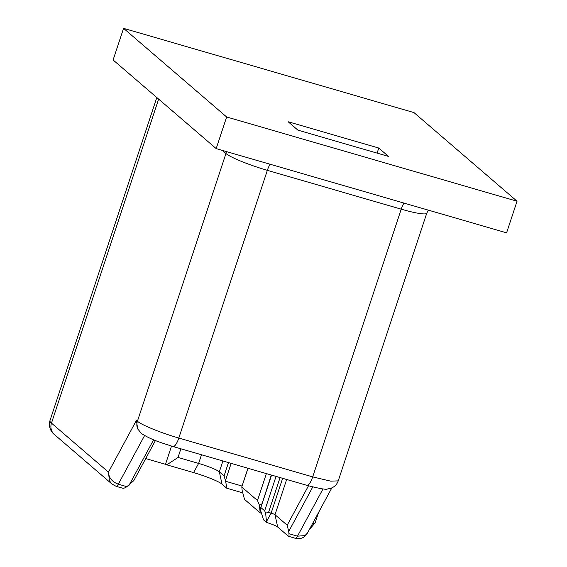 <?xml version="1.0" encoding="UTF-8"?>
<svg xmlns="http://www.w3.org/2000/svg" width="567" height="567" viewBox="0 0 567 567"><rect width="100%" height="100%" fill="white"/><g stroke="black" fill="none" stroke-linecap="round" stroke-linejoin="round"><path stroke-width="0.85" d="M271.302 475.018L260.848 507.529C260.416 507.366 260.31 508.245 260.515 510.18L263.542 519.861L266.575 522.469A10.071 1.247 -161.7 0 1 277.695 527.048L288.383 536.233C288.964 536.588 289.149 535.737 288.936 533.682L288.702 531.499L312.771 486.94M260.175 512.859L244.519 499.392L242.194 490.717L241.825 487.06L257.482 500.526L259.395 505.105L260.175 512.859L261.472 513.234M242.74 492.872L226.765 488.237L225.673 481.291L242.059 486.047M201.491 454.769L198.634 463.416L178.038 457.441L166.79 464.834L193.567 472.594A24.615 3.041 -161.7 0 1 222.023 484.154L226.765 488.237M166.79 464.834L165.493 464.309L171.525 446.073M145.705 458.568L165.493 464.309M266.575 522.469L265.625 513.1L268.552 512.391L271.125 513.135A3.359 0.418 -161.7 0 1 275.002 514.716L287.2 525.198L288.702 531.499M295.074 538.175C295.698 538.607 296.513 537.941 297.498 536.169L304.961 535.595L307.442 533.065L305.514 535.673C303.154 538.225 299.745 539.097 295.294 538.296L288.383 536.233M271.572 475.103L260.848 507.529L264.669 510.817L265.625 513.1M259.395 505.105L261.741 503.921M193.567 472.594L198.634 463.416A17.896 2.211 -161.7 0 1 219.33 471.822L224.071 475.904L225.673 481.291M122.585 488.137C123.358 488.541 124.79 488.052 126.88 486.67L133.762 480.688L155.45 440.524M287.2 525.198L308.476 485.799M178.038 457.441L180.894 448.795M129.085 485.196L153.614 439.779M517.047 201.221L506.593 232.839L216.19 148.604L113.109 59.967L123.571 28.35L413.974 112.592L517.047 201.221L226.644 116.979L123.571 28.35M247.949 468.25L241.712 487.11L248.041 468.271M378.777 148.044L388.53 156.428L297.909 130.141L288.156 121.756L378.777 148.044L377.098 153.118M158.632 99.112L51.469 423.131L108.467 472.141L136.42 420.374L137.661 428.872L141.488 433.535M115.888 486.195C116.519 486.628 117.326 485.962 118.319 484.19C112.032 481.766 108.744 477.754 108.467 472.141L109.417 480.773L112.032 484.09L116.107 486.316L122.833 488.265M216.19 148.604L226.644 116.979M318.534 512.525L315.124 522.838A41.391 5.117 -161.7 0 1 312.495 523.717M286.661 479.476L275.002 514.716L277.695 527.048M282.642 478.314L271.125 513.135L266.483 521.555M222.909 460.985L219.33 471.822L222.023 484.154M268.552 512.391L280.07 477.563M264.669 510.817L276.051 476.4M266.391 473.601L257.482 500.526M225.496 480.469L231.152 463.374M224.071 475.904L228.473 462.601M112.032 484.09L54.475 434.606A11.184 10.631 130.7 0 1 51.469 423.131A52.582 6.499 -161.7 0 1 49.953 420.664L156.811 97.545M222.292 150.375L225.957 153.522L137.42 421.231L136.42 420.374M137.661 428.872A11.184 10.631 -49.3 0 1 137.42 421.231C141.474 424.981 161.319 433.039 178.811 438.05L267.348 170.334A35.799 4.423 -161.7 0 1 225.957 153.522A11.184 10.631 130.7 0 0 226.417 151.566M270.112 164.246A11.184 3.189 106.2 0 0 267.348 170.334L401.223 209.173L312.686 476.882L330.689 481.156L338.237 480.866C336.947 484.487 334.466 486.961 330.788 488.3L327.57 488.981C326.358 489.831 319.476 488.626 306.931 485.359A11.184 3.189 -73.8 0 0 312.686 476.882L178.811 438.05A11.184 3.189 -73.8 0 1 173.063 446.527C161.156 442.707 151.672 440.042 141.481 433.542M428.354 210.144L426.774 213.157A35.799 4.423 -161.7 0 1 401.223 209.173A11.184 3.189 106.2 0 1 403.98 203.078M323.02 488.91L297.498 536.169L288.936 533.682M126.88 486.67L118.319 484.19L144.592 435.534M315.124 522.838L309.306 529.613M306.931 485.359L173.063 446.527M426.774 213.157L338.237 480.866M331.837 487.889L307.47 533.023M54.475 434.606C52.171 432.94 47.954 427.887 49.953 420.664"/></g></svg>
